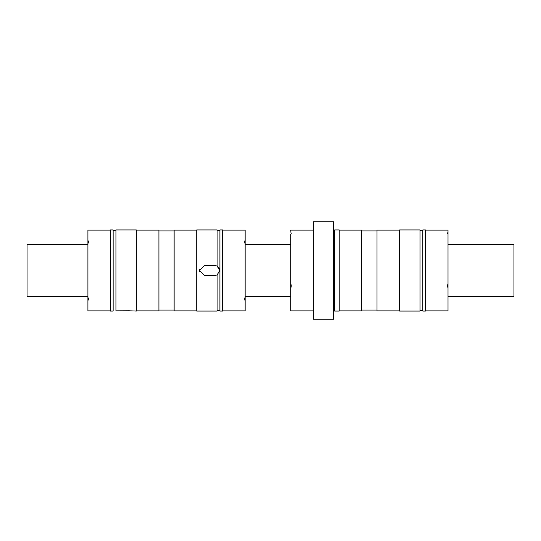 <?xml version="1.0" encoding="UTF-8"?>
<svg xmlns="http://www.w3.org/2000/svg" width="541" height="541" viewBox="0 0 541 541"><rect width="100%" height="100%" fill="white"/><g stroke="black" fill="none" stroke-linecap="round" stroke-linejoin="round"><path stroke-width="0.81" d="M290.923 232.427L290.788 230.128L313.361 230.128M290.788 234.246L290.788 310.872L313.361 310.872M334.615 311.075L339.221 311.075L339.221 229.925L334.615 229.925L334.615 311.075L334.061 310.73L334.061 230.27L334.615 229.925M339.221 230.128L361.794 230.128L361.794 310.872L339.221 310.872M313.361 221.81L333.648 221.81L333.648 319.19L313.361 319.19L313.361 221.81M291.193 286.973L291.193 284.911M290.923 283.93L291.295 285.952L290.788 288.265M425.442 230.128L448.016 230.128L448.016 310.872L425.442 310.872M447.88 283.93L447.508 285.952L448.016 288.265M447.61 284.911L447.61 286.973M447.88 232.427L447.508 233.198L448.016 234.246M447.529 233.002L447.61 233.644M425.442 229.925L425.442 311.075L422.792 311.075L422.792 229.925L425.442 229.925M419.985 311.075L419.985 229.925L399.583 229.925L399.583 311.075L419.985 311.075C419.491 310.676 422.562 309.689 422.792 311.075M399.583 310.872L377.009 310.872L377.009 230.128L399.583 230.128M291.193 233.644L291.274 233.002M136.346 230.128L158.919 230.128L158.919 310.872L136.346 310.872M222.567 270.5L222.567 311.075L219.916 311.075L219.916 229.925L222.567 229.925L222.567 270.5M196.708 310.872L174.134 310.872L174.134 230.128L196.708 230.128M131.727 310.886L136.346 311.075L136.346 229.925L115.943 229.925L115.943 310.825C112.494 310.27 112.494 310.27 115.943 310.825L128.744 310.757M113.137 299.193L113.137 311.075L110.486 311.075L110.486 229.925L113.137 229.925L113.137 299.193M244.735 241.178L244.735 242.753M110.486 310.872L87.913 310.872L87.913 243.802L88.42 241.955L87.913 240.211L87.913 230.128L110.486 230.128M245.141 297.198L245.141 300.789L244.633 299.045L245.141 297.198L245.141 243.802L244.633 241.955L245.141 240.211L245.141 230.128L222.567 230.128M245.141 243.802L245.141 240.211M245.141 300.789L245.141 310.872L222.567 310.872M244.735 298.247L244.735 299.822M87.913 240.211L87.913 243.802M88.318 242.753L88.318 241.178M88.318 299.822L88.318 298.247M129.029 310.757L130.395 310.805M131.091 310.838L131.524 310.872M128.488 310.757C135.034 311.102 135.034 311.102 128.488 310.757M199.656 271.758A5.072 5.072 0 0 1 199.494 270.5L204.566 275.572L214.709 275.572L217.11 274.97L217.11 311.075C217.245 310.034 218.179 310.034 219.916 311.075M199.494 270.5L204.566 265.428L214.709 265.428L217.11 266.03A5.072 5.072 0 0 1 217.766 266.456M218.706 267.376A5.072 5.072 0 0 1 219.22 268.174M219.389 268.552A5.072 5.072 0 0 1 219.714 269.682M199.514 270.081A5.072 5.072 0 0 1 199.582 269.567M217.11 311.075L196.708 311.075L196.708 229.925L217.11 229.925L217.11 266.03L219.781 270.5L217.11 274.97M87.913 297.198L88.42 299.045L87.913 300.789M448.016 296.468L513.95 296.468L513.95 244.532L448.016 244.532M87.913 244.532L27.05 244.532L27.05 296.468L87.913 296.468M334.061 230.27L333.445 229.925M361.794 230.939L377.009 230.939M361.794 310.061L377.009 310.061M422.792 229.925C421.858 230.993 420.918 230.993 419.985 229.925M334.061 310.73L333.445 311.075M174.134 230.939L158.919 230.939M174.134 310.061L158.919 310.061M219.916 229.925C219.815 230.953 218.875 230.953 217.11 229.925M113.137 229.925C113.238 230.953 114.178 230.953 115.943 229.925M290.788 244.532L245.141 244.532M290.788 296.468L245.141 296.468"/></g></svg>
